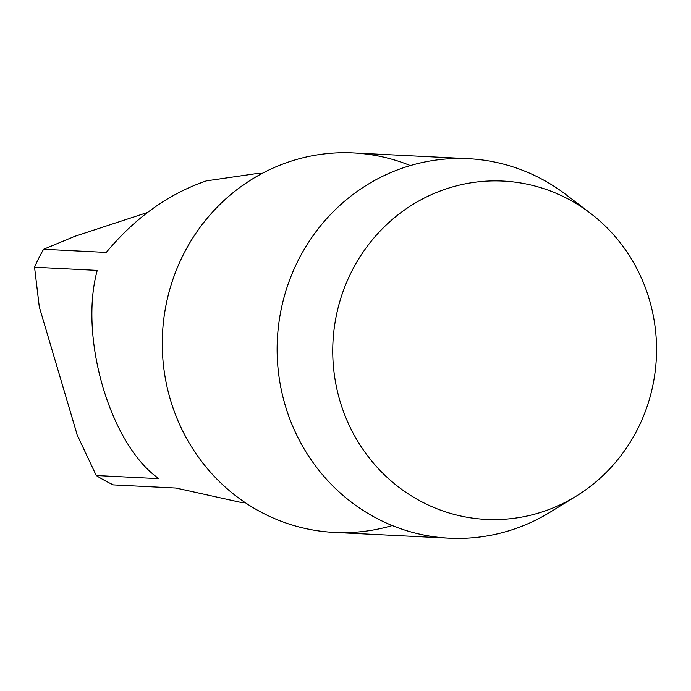 <?xml version="1.0" encoding="UTF-8"?>
<svg xmlns="http://www.w3.org/2000/svg" width="691" height="691" viewBox="0 0 691 691"><rect width="100%" height="100%" fill="white"/><g stroke="black" fill="none" stroke-linecap="round" stroke-linejoin="round"><path stroke-width="1.04" d="M576.147 496.198L550.148 512.161A189.99 181.595 -87.1 0 1 449.202 538.194A189.99 181.595 -87.1 0 1 285.236 405.418A189.99 181.595 -87.1 0 1 468.265 158.688A189.99 181.595 -87.1 0 1 566.093 194.707L590.356 213.199A169.373 161.884 -87.1 0 1 649.315 299.453A169.373 161.884 -87.1 0 1 576.147 496.198A169.373 161.884 -87.1 0 1 339.981 401.039A169.373 161.884 -87.1 0 1 400.685 212.776A169.373 161.884 -87.1 0 1 590.356 213.199M449.202 538.194L334.34 532.424A189.99 181.595 -87.1 0 1 170.375 399.648A189.99 181.595 -87.1 0 1 353.403 152.927L468.265 158.688M392.263 525.549A189.99 181.595 -87.1 0 1 169.58 396.893A189.99 181.595 -87.1 0 1 290.194 161.452A189.99 181.595 -87.1 0 1 410.342 165.572M34.55 267.253L97.232 270.406C78.688 337.821 110.517 445.263 158.93 478.673L96.239 475.529L77.271 435.149L39.292 306.916L34.55 267.253A164.847 157.557 -87.1 0 1 43.593 249.278L106.276 252.431C135.229 217.63 168.613 193.782 206.428 180.869L258.296 173.329L261.967 173.51M245.435 502.78L241.764 502.599L176.067 488.053L113.384 484.901A164.847 157.557 -87.1 0 1 96.239 475.529M43.593 249.278L74.792 236.339L147.511 212.465"/></g></svg>
